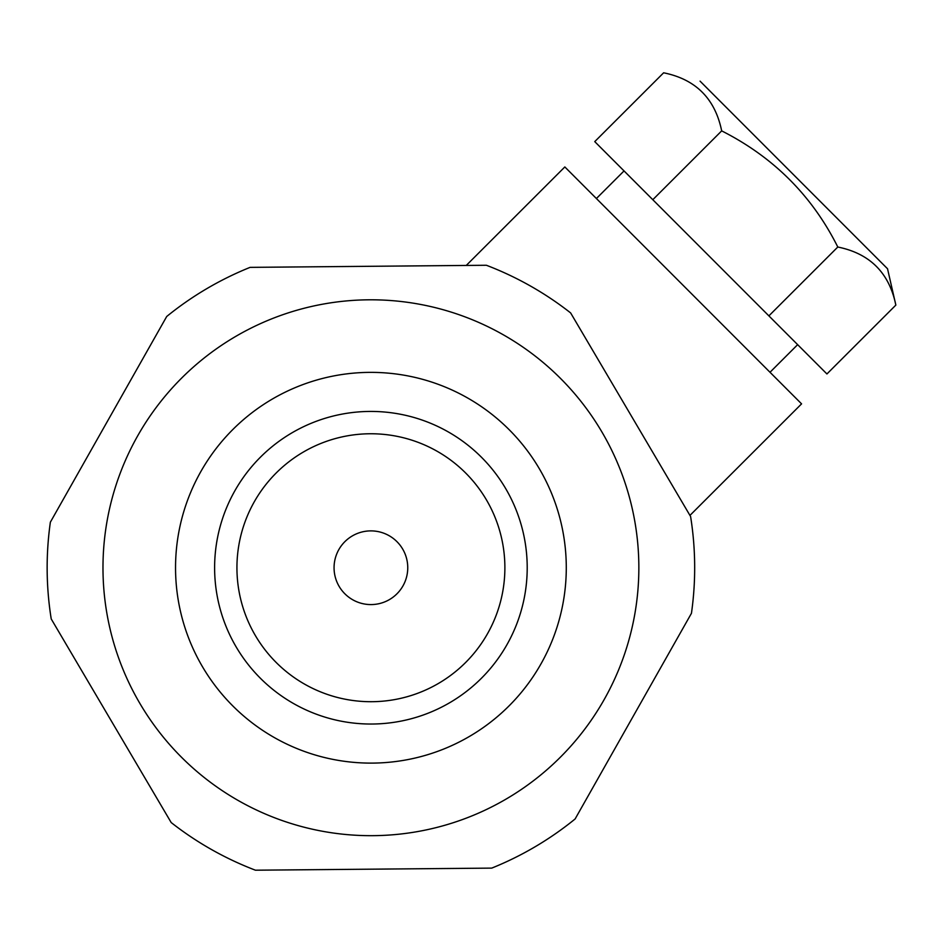 <?xml version="1.0" encoding="UTF-8"?>
<svg xmlns="http://www.w3.org/2000/svg" width="943" height="943" viewBox="0 0 943 943"><rect width="100%" height="100%" fill="white"/><g stroke="black" fill="none" stroke-linecap="round" stroke-linejoin="round"><path stroke-width="1.41" d="M102.976 567.733A267.942 267.942 0 0 1 504.882 335.696A267.942 267.942 0 0 1 504.882 799.782A267.942 267.942 0 0 1 102.976 567.733M566.283 567.733A195.378 195.378 0 0 0 370.905 372.367A195.378 195.378 0 0 0 175.539 567.733A195.378 195.378 0 0 0 370.905 763.111A195.378 195.378 0 0 0 566.283 567.733M527.208 567.733A156.302 156.302 0 0 1 370.905 724.035A156.302 156.302 0 0 1 214.615 567.733A156.302 156.302 0 0 1 370.905 411.431A156.302 156.302 0 0 1 527.208 567.733M407.753 567.733A36.836 36.836 0 0 0 352.493 535.824A36.836 36.836 0 0 0 352.493 599.642A36.836 36.836 0 0 0 407.753 567.733M504.882 567.733A133.965 133.965 0 0 0 303.929 451.709A133.965 133.965 0 0 0 303.929 683.758A133.965 133.965 0 0 0 504.882 567.733M51.228 618.962A323.755 323.755 0 0 1 50.368 522.174L166.711 316.494A323.755 323.755 0 0 1 250.095 267.364L486.388 265.266A323.755 323.755 0 0 1 570.633 312.923L690.594 516.505A323.755 323.755 0 0 1 691.455 613.292L575.112 818.972A323.755 323.755 0 0 1 491.727 868.114L255.435 870.2A323.755 323.755 0 0 1 171.19 822.555L51.228 618.962M721.678 130.877C773.425 157.045 812.135 195.767 837.797 247.019C869.882 253.526 889.237 272.881 895.85 305.096L826.928 373.958L594.75 141.615L663.624 72.8C695.722 79.295 715.065 98.65 721.678 130.877L652.804 199.704M837.797 247.019L768.887 315.87M689.946 515.408L801.574 403.863L564.833 166.946L466.255 265.443M797.648 344.655L770.007 372.273M887.528 268.755L700.06 81.145L887.528 268.755L895.85 305.096M880.573 261.8L706.955 88.053M624.042 170.919L596.4 198.537"/></g></svg>
